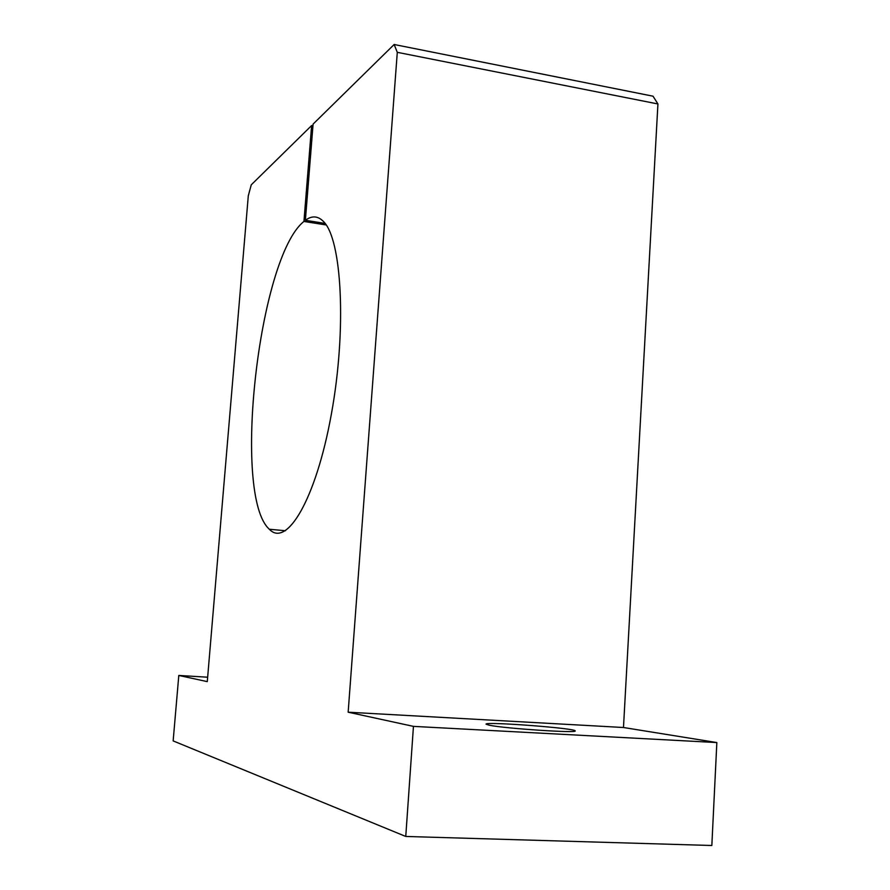 <?xml version="1.0" encoding="UTF-8"?>
<svg xmlns="http://www.w3.org/2000/svg" width="890" height="890" viewBox="0 0 890 890"><rect width="100%" height="100%" fill="white"/><g stroke="black" fill="none" stroke-linecap="round" stroke-linejoin="round"><path stroke-width="1.33" d="M657.933 103.963L653.026 96.198L394.148 44.5L397.285 52.321L657.933 103.963L623.478 727.508L348.157 712.2L397.285 52.321M326.185 224.97L303.935 221.443L311.634 125.535L251.258 184.831L248.299 195.767L207.281 681.629L178.801 675.443L173.149 740.903L405.762 836.455L413.45 726.374L348.157 712.2M413.45 726.374L716.851 742.56L711.833 845.5L405.762 836.455M489.444 725.25L486.04 724.171C484.505 721.323 576.82 728.309 575.185 730.924C577.799 733.338 505.042 728.532 489.444 725.25M311.634 125.535L312.957 125.768M394.148 44.5L313.091 124.099L305.381 220.297L325.084 223.423M207.659 677.212L178.801 675.443M303.935 221.443C258.601 257.277 231.812 496.008 269.347 529.25C286.658 547.962 315.906 499.59 331.303 414.473C346.911 329.489 341.949 238.609 323.27 221.298C317.786 215.836 311.823 215.502 305.381 220.297M716.851 742.56L623.478 727.508M285.479 530.74L269.347 529.25"/></g></svg>
